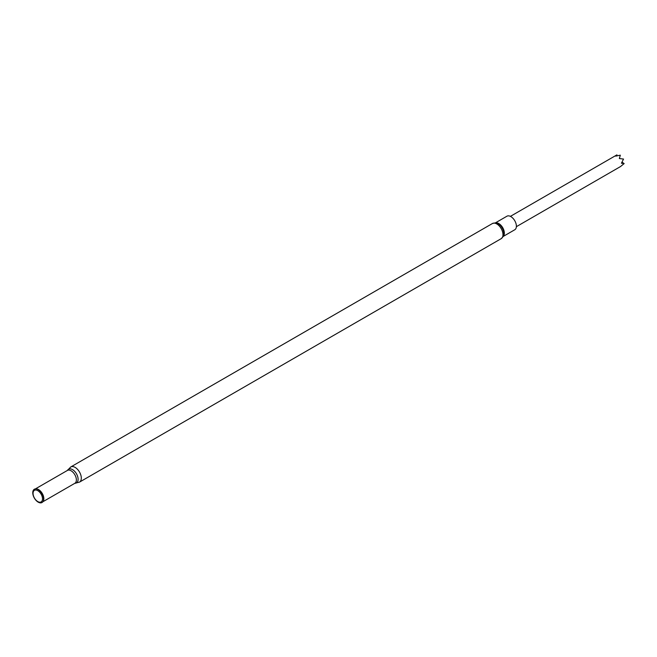 <?xml version="1.0" encoding="UTF-8"?>
<svg xmlns="http://www.w3.org/2000/svg" width="657" height="657" viewBox="0 0 657 657"><rect width="100%" height="100%" fill="white"/><g stroke="black" fill="none" stroke-linecap="round" stroke-linejoin="round"><path stroke-width="0.99" d="M495.427 222.854L506.941 216.202A7.827 4.517 60 0 1 510.85 216.596A7.827 4.517 60 0 1 515.967 223.487A7.827 4.517 60 0 1 514.768 229.761L503.254 236.413M38.18 502.137A7.67 4.427 -120 0 0 43.247 501.036A7.67 4.427 -120 0 0 42.015 493.662A7.67 4.427 -120 0 0 36.25 488.915A7.67 4.427 -120 0 0 32.85 493.933A7.67 4.427 -120 0 0 38.18 502.137M37.778 501.57A6.685 3.86 -120 0 0 41.876 495.748A6.685 3.86 -120 0 0 33.688 491.017A6.685 3.86 -120 0 0 37.778 501.57M617.054 155.758L616.939 154.863L615.716 156.128L620.315 155.175L619.362 158.542L623.526 159.06L621.432 163.223L624.15 163.585L620.487 166.574L516.369 226.681M616.939 154.863L510.407 216.358M624.15 163.585L621.941 162.115M70.751 466.971L492.43 223.52A8.746 5.051 60 0 1 496.799 223.955A8.746 5.051 60 0 1 502.515 231.658A8.746 5.051 60 0 1 501.176 238.672L79.497 482.123A8.746 5.051 -120 0 0 79.497 472.022A8.746 5.051 -120 0 0 70.751 466.971L67.449 470.412L35.388 488.898M74.906 483.265A7.9 4.558 -120 0 0 76.467 473.779A7.9 4.558 -120 0 0 67.474 470.379M79.497 482.123L74.832 483.306A7.441 4.295 -120 0 0 74.832 474.715A7.441 4.295 -120 0 0 67.392 470.42M43.091 501.365A7.441 4.295 -120 0 0 42.286 493.506A7.441 4.295 -120 0 0 35.88 488.882M43.288 500.93A7.514 4.336 -120 0 0 43.329 500.823A7.514 4.336 -120 0 0 42.122 493.604A7.514 4.336 -120 0 0 36.472 488.939A7.514 4.336 -120 0 0 36.357 488.931M495.633 222.871A7.827 4.517 60 0 1 498.803 223.552A7.827 4.517 60 0 1 503.714 229.827A7.827 4.517 60 0 1 503.336 236.224M492.43 223.52C495.189 222.789 496.61 222.641 496.692 223.084A8.147 4.706 60 0 1 498.096 223.692A8.147 4.706 60 0 1 503.689 235.198C504.026 235.485 503.188 236.643 501.176 238.672M74.832 483.306L42.828 501.784"/></g></svg>
